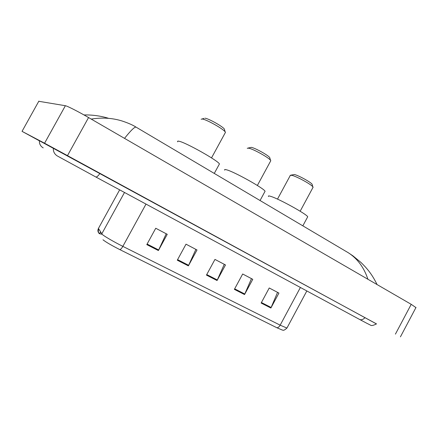 <?xml version="1.0" encoding="UTF-8"?>
<svg xmlns="http://www.w3.org/2000/svg" width="438" height="438" viewBox="0 0 438 438"><rect width="100%" height="100%" fill="white"/><g stroke="black" fill="none" stroke-linecap="round" stroke-linejoin="round"><path stroke-width="0.66" d="M376.456 323.928L67.485 155.632L44.572 143.221L22.042 131.351L39.393 140.822M415.93 307.585L411.216 304.328L88.564 117.548C78.424 111.657 67.162 105.925 65.382 105.722L38.774 101.287M376.494 323.901L39.124 140.598M367.925 279.269C363.983 267.437 357.413 258.579 348.21 252.693L136.065 127.135C134.641 126.735 130.792 130.48 124.529 138.37M136.41 127.338L136.065 127.135C132.917 125.087 128.257 123.04 122.087 120.992L122.087 120.992C112.413 117.97 102.125 117.335 91.219 119.087M107.748 118.057L108.208 118.189C100.313 115.856 92.243 114.778 83.997 114.948M277.555 292.354L270.887 308.024L278.924 293.077L269.244 287.98L261.136 303.041L270.887 308.024M251.472 278.628L244.541 294.56L252.77 279.313L242.679 274.002L234.374 289.37L244.541 294.56M166.216 233.766L158.392 250.547L167.25 234.308L155.742 228.253L146.796 244.623L158.392 250.547M195.879 249.375L188.373 265.866L197.012 249.972L186.008 244.18L177.286 260.199L188.373 265.866M224.272 264.317L217.062 280.523L225.493 264.957L214.959 259.416L206.451 275.102L217.062 280.523M98.561 228.214L98.435 228.444C97.543 230.333 97.8 232.036 99.212 233.558L99.837 233.421M282.4 330.093L276.887 327.75L119.815 249.605C111.542 245.395 105.93 242.126 102.985 239.794M102.098 234.286L99.519 233.722L100.532 231.883M269.923 158.282L269.699 157.538C268.051 155.14 255.047 147.956 251.27 147.354L247.99 148.077M270.514 161.228L270.793 160.708L270.503 160.253C268.565 157.456 253.076 148.898 248.631 148.17L247.24 148.296M264.744 191.866L265.072 191.253C264.043 188.4 234.319 171.8 226.681 169.84C224.929 169.336 224.278 169.44 224.732 170.152M224.568 129.872L224.316 129.002C222.427 126.286 208.357 118.43 204.968 118.2M225.137 132.938L225.466 132.336L225.132 131.816C222.909 128.652 206.139 119.289 202.17 119.005L201.13 119.235M219.049 164.655L219.433 163.949C218.146 160.691 185.75 142.454 179.054 141.25C177.708 140.943 177.264 141.135 177.724 141.83M312.25 184.82L312.053 184.179C310.608 182.06 298.508 175.43 294.418 174.521L290.821 175.151M312.869 187.656L312.858 186.812C311.161 184.332 296.745 176.437 291.932 175.348L290.175 175.348M307.432 217.308L307.717 216.783C306.901 214.281 279.406 199.038 271.04 196.47C268.883 195.764 268.023 195.764 268.461 196.481M365.068 317.632C363.047 319.663 361.175 320.244 359.45 319.368L367.548 323.666M99.995 173.371C98.013 176.136 96.595 177.33 95.747 176.941L58.008 156.339M53.343 148.088C53.113 151.603 54.52 154.28 57.564 156.114M39.404 140.718C39.212 143.85 40.482 146.237 43.22 147.891M411.216 304.328L395.421 334.117M38.883 101.09L22.042 131.351M65.382 105.722L44.572 143.221M88.564 117.548L67.485 155.632M119.645 189.851L98.435 228.444L102.246 234.418C104.288 236.285 114.274 242.088 122.848 246.364C121.726 248.324 120.713 249.403 119.815 249.605M101.758 233.897L124.507 192.474M276.887 327.75C278.064 327.755 279.159 326.896 280.167 325.16L286.928 328.073L287.071 327.805M146.002 204.086L122.848 246.364L280.167 325.16L300.397 287.476M217.336 279.97L206.747 274.555M188.652 265.302L177.593 259.641M158.682 249.972L147.108 244.054M244.809 294.018L234.664 288.828M271.144 307.487L261.42 302.516M108.723 183.949L359.45 319.368M95.867 177.007L108.597 183.883M376.516 323.885C373.379 325.5 371.375 325.916 370.493 325.144L367.63 323.671M416.023 307.416L400.42 336.849M348.215 252.693L352.946 255.858L360.901 262.4C368.933 270.147 372.979 276.258 377.074 284.569M99.207 233.377L98.764 232.715C98.309 232.759 98.243 231.401 98.55 228.636M282.072 330.022L282.997 330.175C283.495 330.63 284.804 329.929 286.928 328.073L306.835 290.952M99.787 233.52L100.609 232.02M269.699 157.538L270.503 160.253M270.793 160.708L257.369 185.477M265.072 191.253L260.057 200.516M224.316 129.002L225.132 131.816M225.466 132.336L211.521 157.899M219.433 163.949L214.275 173.421M204.075 118.391L201.995 118.988M312.053 184.179L312.858 186.812M313.11 187.207L300.156 211.236M307.717 216.783L302.839 225.838M290.197 175.627L277.495 199.12"/></g></svg>
